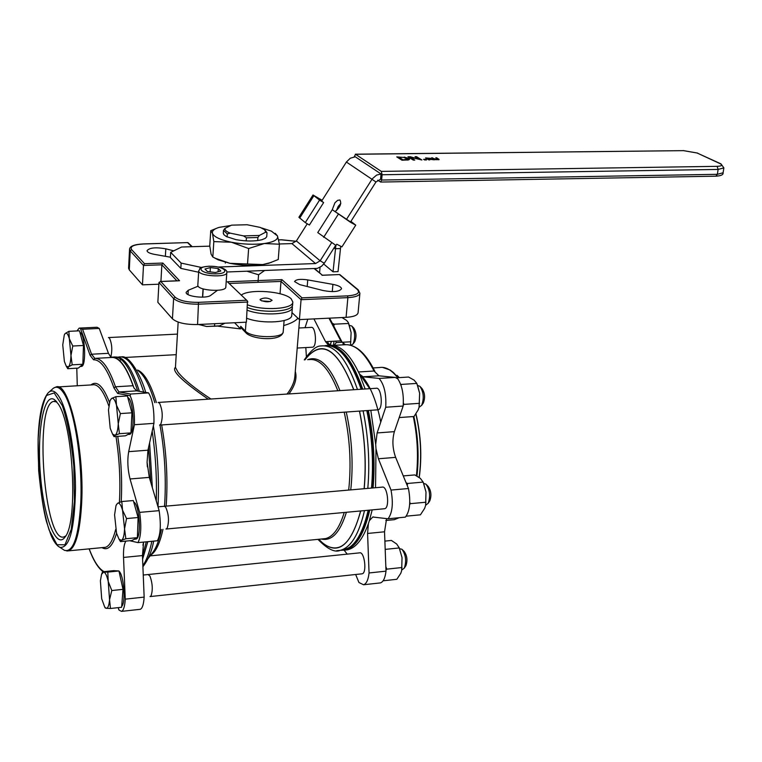 <?xml version="1.0" encoding="UTF-8"?>
<svg xmlns="http://www.w3.org/2000/svg" width="762" height="762" viewBox="0 0 762 762"><rect width="100%" height="100%" fill="white"/><g stroke="black" fill="none" stroke-linecap="round" stroke-linejoin="round"><path stroke-width="1.14" d="M227.305 233.877L230.295 233.162C226.295 231.61 224.542 230.019 225.019 228.371L223.485 230.391L227.305 233.877L227.095 236.944M230.295 233.162L243.583 235.906L246.412 237.83L257.899 237.487L259.394 235.448L265.728 232.153L264.614 229.724L260.213 227.409L247.126 224.742L231.553 225.152L225.019 228.371M223.276 233.439L223.485 230.391M259.394 235.448L243.583 235.906M257.67 240.563L257.899 237.487M223.323 232.724L223.847 234.658L226.409 236.591L235.982 239.659C246.116 241.44 254.822 241.449 262.08 239.678L265.452 238.23L266.729 236.744L267.005 232.743L265.367 230.543M265.728 232.153L267.005 232.743M225.323 263.1L225.381 262.28M244.392 266.1L244.45 265.176M246.193 240.906L246.412 237.83M299.561 319.611L294.875 376.333C294.408 382.01 291.798 387.915 287.064 394.059M210.931 399.012C195.12 388.649 184.194 379.79 178.165 372.428L175.451 367.417M175.451 367.332C171.231 370.608 182.166 381.229 208.255 399.183M288.941 393.935C295.113 385.477 297.228 377.962 295.285 371.399M283.712 325.545C290.579 323.602 295.323 321.164 297.961 318.24M241.602 328.346L240.716 326.298L240.535 328.908L234.582 322.745M218.284 326.231L240.535 328.908M314.344 268.757L322.45 275.282M322.012 275.301L339.766 274.539L357.988 289.646M302 297.856L301.066 299.695L347.882 297.637L347.482 295.875L302 297.856L281.921 279.644L280.997 281.426L301.066 299.695L299.418 319.611L346.081 317.354C353.539 316.859 357.54 315.335 358.073 312.772L359.893 293.322M281.921 279.644L227.352 281.778L247.25 300.819M227.352 281.778L247.479 301.047L246.393 322.174L197.568 324.536L198.511 302.343C187.29 302.447 179.48 300.704 175.07 297.132L160.782 281.502L158.963 282.454L173.622 298.542L175.07 297.132M160.782 281.502L178.499 280.826M179.575 280.778L162.839 263.061L161.849 264.805L176.898 280.816M162.839 263.061L144.494 263.69L143.485 265.443L161.849 264.805L160.925 281.426M143.304 243.992L187.909 242.583L192.224 246.688M280.035 293.751L280.997 281.426L229.6 283.454M291.97 312.611L299.418 319.611M158.963 282.454L157.858 302.304L172.431 318.821C177.136 322.783 185.518 324.688 197.568 324.536M128.597 268.234L129.283 269.891L142.465 284.845L143.485 265.443L130.226 250.879L131.588 249.574C129.788 246.44 133.769 244.583 143.523 243.983M142.465 284.845L158.867 284.207M319.564 272.825L320.04 267.291M247.46 307.553C263.061 313.763 293.351 311.715 292.618 304.648L292.818 302.133M270.3 301.542L261.68 300.885M260.413 300.142L260.071 299.447C264.204 297.313 268.224 297.609 272.11 300.342C269.243 302.343 265.347 302.276 260.413 300.142M247.65 304.876C263.271 311.067 293.57 309.048 292.827 302L291.17 298.799C283.997 291.274 249.498 288.655 241.373 295.037M247.259 310.22C262.861 316.449 293.132 314.392 292.398 307.286L292.179 306.01M246.678 318.221C262.252 324.498 292.484 322.383 291.76 315.201L292.389 307.419M202.501 297.161L203.035 288.893M217.361 290.37L210.855 295.246C206.521 299.075 185.29 296.542 186.138 292.313L188.262 290.265L198.149 286.16M170.412 257.204L154.372 254.346C149.676 253.432 147.228 252.212 147.028 250.679C149.457 247.698 155.715 247.078 165.802 248.822L173.765 250.841M291.922 243.592L296.389 240.944L320.145 260.804L315.544 263.547L291.922 243.592L279.549 243.973M323.088 290.532L299.752 284.617L294.551 281.569C295.951 279.387 300.352 278.835 307.743 279.911L332.908 284.378C338.404 285.464 341.271 286.931 341.519 288.769C339.309 291.77 333.165 292.36 323.088 290.532M307.2 286.502L307.743 279.911M405.841 565.775L405.955 565.594C407.689 560.365 407.099 555.65 404.184 551.469L402.517 549.821M399.698 548.745L401.955 549.259C405.832 554.841 406.622 561.127 404.317 568.119L402.365 569.481M429.682 501.044L429.816 500.844C431.683 495.51 431.14 490.699 428.168 486.413L426.577 484.775M423.729 483.47L425.939 484.118C429.892 489.842 430.635 496.262 428.139 503.377L425.929 504.892M423.177 403.184L423.339 402.955C425.329 397.688 424.891 392.906 422.034 388.591L420.5 386.934M417.69 385.572L419.872 386.258C423.672 392.011 424.253 398.402 421.615 405.432L419.329 406.908M354.635 341.871L354.787 341.671C356.664 336.775 356.34 332.28 353.825 328.174L352.244 326.479M349.539 325.46L351.768 325.974C355.121 331.441 355.549 337.442 353.044 343.986L351.253 345.091M331.47 341.357L330.194 345.157M148.352 574.51L359.588 552.86C364.503 551.174 367.189 573.157 362.131 573.805L361.769 573.843M158.467 402.422L376.133 388.268C381.476 386.639 383.486 409.242 378.047 409.804L377.6 409.832M160.001 425.063C164.554 450.752 166.154 476.393 164.802 502.006L164.506 506.263L382.2 487.128C387.496 485.394 390.02 508.073 384.591 508.73L384.172 508.768M298.866 328.003L311.22 327.384C315.763 326.022 317.23 346.834 312.611 347.205L312.258 347.224M130.569 394.03L130.15 395.716L117.71 393.459L119.015 391.973L130.569 394.03L148.571 392.897L136.674 390.868L119.015 391.973L115.491 386.791L133.045 385.724C126.159 366.589 119.082 357.178 111.795 357.464L110.852 357.188C118.796 355.93 126.502 366.189 133.969 387.963L133.045 385.724M117.71 393.459L113.938 387.896C107.328 368.913 100.536 359.55 93.574 359.807L90.097 355.33L80.458 328.432L82.582 329.241L99.241 328.441L97.041 327.25L79.677 328.079M80.458 328.432L79.162 328.108L76.991 330.946M76.791 368.189L77.276 385.772M118.291 607.628L118.996 610.067L121.51 611.372C123.549 610.505 124.797 606.428 125.263 599.142L123.53 557.432C123.292 549.316 124.082 543.868 125.911 541.087M129.75 540.725L137.989 542.62C141.037 536.515 141.589 526.437 139.636 512.378L130.035 478.965C127.664 469.478 127.216 460.372 128.683 451.656L134.426 424.72C134.769 412.613 133.34 402.946 130.15 395.716M134.426 424.72L153.934 423.358C154.267 409.575 152.476 399.421 148.571 392.897M118.996 610.067L118.796 609.39M58.083 403.755C73.238 423.929 78.41 522.065 65.084 536.972C55.988 550.193 43.444 516.36 40.338 473.678C36.947 431.092 43.834 392.373 54.416 399.65L58.083 403.755M56.807 401.955L53.616 401.431C33.728 404.46 44.387 544.687 64.122 536.839L65.742 535.953M143.608 542.077L142.446 555.574L123.53 557.432M125.263 599.142L144.151 597.113L142.446 555.574M137.989 542.62L157.391 540.763C160.553 534.676 161.134 524.637 159.144 510.654L149.304 477.393L130.035 478.965M128.683 451.656L147.952 450.199L147.076 462.267L149.304 477.393M139.636 512.378L159.144 510.654M147.952 450.199L153.934 423.358M133.969 387.963L136.674 390.868M90.097 355.33L91.554 354.225L108.452 353.32L110.852 357.188M108.452 353.32L99.241 328.441M142.913 545.24L143.58 542.192M147.361 466.82L147.076 462.267M142.456 555.898L146.294 541.82M150.714 482.156L148.542 447.57M137.703 391.049C129.873 366.874 121.71 355.559 113.214 357.102M139.713 609.371L140.256 609.305C142.361 608.438 143.666 604.371 144.151 597.113M364.122 488.718C366.398 463.001 364.846 437.131 359.454 411.099M353.692 389.725C338.09 349.377 322.231 338.928 306.124 358.378L304.981 359.864C321.307 338.147 337.566 348.101 353.787 389.725M318.897 539.391L323.44 543.754C339.366 554.831 351.749 543.906 360.607 510.959M395.202 377.419L397.783 378.819C402.136 385.534 403.927 394.611 403.155 406.032L385.724 407.241C386.448 394.135 384.238 384.524 379.095 378.428L363.074 376.79L378.905 375.809L395.202 377.419L379.095 378.428M344.767 550.135L347.691 549.783C355.997 547.754 362.903 539.029 368.408 523.589L369.37 520.656L372.789 517.017L388.058 518.779L405.403 517.122C409.87 511.226 410.889 501.691 408.451 488.518L395.64 457.371C392.497 448.504 392.078 439.931 394.373 431.644L403.155 406.032M379.619 582.987L380.362 582.911C383.286 581.987 385.162 578.063 386.001 571.148L384.534 531.79L386.591 518.589M305.81 347.577L306.4 356.606M347.196 554.126L344.176 550.231M355.654 574.5L358.94 582.511L363.541 584.759C366.408 583.835 368.246 579.901 369.056 572.967L367.579 533.457L384.534 531.79M368.408 523.589L367.579 533.457M386.001 571.148L369.056 572.967M375.542 487.709L375.999 448.77L378.4 458.772L395.64 457.371M394.373 431.644L377.123 432.94L375.695 444.456L370.827 410.308M408.451 488.518L391.02 490.071L378.4 458.772M377.123 432.94L385.724 407.241M365.169 388.982L359.464 374.094L363.074 376.79M359.464 374.094C349.891 353.711 339.738 344.11 329.003 345.272M345.072 344.729L340.776 340.852L325.555 341.671L328.651 345.262M325.555 341.671L313.934 318.916M375.999 448.77L375.695 444.456M340.985 550.326L345.31 550.021C356.064 547.183 364.207 533.876 369.751 510.111M373.075 487.928C375.247 462.239 373.675 436.426 368.37 410.48M362.722 389.144C351.93 358.33 339.681 343.786 325.945 345.519L325.269 345.662M369.37 520.656L372.199 509.883M307.791 319.211L305.038 327.689M388.058 518.779C392.44 512.864 393.43 503.291 391.02 490.071M425.51 159.296L426.549 159.934L424.625 159.963L423.596 159.315L425.51 159.296L425.444 159.944M398.964 157.258L403.031 159.839L407.832 159.134L403.679 157.41L398.964 157.258L398.869 158.239M407.241 159.553L407.184 160.115M407.822 159.258L408.889 159.81M404.222 157.077L408.889 158.448L409.546 159.239L408.67 159.887L402.031 160.239L396.764 156.896L404.184 157.477M416.519 156.667L421.891 159.991L410.185 157.201L414.785 160.087L413.29 160.096L407.965 156.762L410.223 156.734L419.281 159.315L415.042 156.686L416.519 156.667L416.433 157.543M410.223 156.734L409.966 158.02M410.185 157.201L410.089 158.096M426.891 158.125L428.111 158.877L430.168 158.648L426.891 158.125L426.825 158.686M428.111 158.877L428.053 159.439M430.387 159.001L434.359 159.839L428.473 159.096L429.768 159.896L428.815 159.906L425.567 157.905L430.921 158.391L430.368 159.258M428.473 159.096L428.415 159.658M439.093 159.629L435.293 159.677L431.568 157.839L437.121 159.61L438.198 159.382L435.778 157.782L436.721 157.772L439.093 159.629M436.721 157.772L436.664 158.325M432.521 157.82L432.464 158.382M381.305 171.402L355.53 154.276L683.504 150.647L697.097 153L720.08 163.64C722.928 165.202 721.938 166.097 717.128 166.335L381.305 171.402L382.114 174.755L718.128 169.431L723.871 167.897L720.966 163.868L720.08 163.64M715.899 176.184L717.356 174.317L381.61 180.042L380.657 182.051L377.695 180.203M381.61 180.042L382.114 174.755M354.235 156.858L355.53 154.276M355.302 156.781L381.057 173.984L380.552 179.26L375.971 181.975L346.386 162.03L350.301 158.22L355.302 156.781M340.833 203.397L338.185 206.426L336.423 210.664M332.242 209.75L334.928 202.806L337.623 200.339L339.928 199.968C341.776 203.511 340.185 207.34 335.156 211.455M381.057 173.984L376.609 175.098L372.342 178.737L346.424 219.456M226.79 271.996L317.373 268.386L321.593 266.243L324.288 263.233L320.145 260.804L331.603 242.764M324.288 263.233L335.699 245.297M350.549 221.952L375.971 181.975M296.389 240.944L307.267 223.771M321.65 201.063L346.386 162.03M315.544 263.547L218.618 267.014M201.616 267.5L181.146 263.1L180.832 268.386L198.634 272.234M181.146 263.1L170.688 252.346L181.566 247.021L209.798 246.145M180.832 268.386L170.393 257.556L170.688 252.346M335.88 245.412L333.032 271.805L323.736 264.033M333.032 271.805L338.042 271.624L340.709 246.45M322.126 200.311L313.001 194.996L319.564 200.092L305.305 222.599L309.391 225.047L323.631 202.568L317.468 197.834L322.021 200.492M350.568 221.961L332.27 209.702L317.754 232.581L335.966 245.459L336.756 244.221L341.928 246.878M305.305 222.599L298.894 217.284L313.001 195.005M323.631 202.568L319.564 200.092M332.27 209.702L350.653 222.371L355.749 225.152L350.92 221.361M336.756 244.221L335.966 245.459M335.68 341.128L336.233 342.586L334.27 345.319M328.984 318.183L340.776 340.852L345.319 344.719L333.489 345.357L334.013 341.214M332.261 323.231L334.108 324.193L333.832 326.25M348.672 323.374L351.111 332.556L348.224 322.364L346.548 320.383L341.967 317.554M350.52 345.234L351.111 332.556L350.539 345.234M350.844 341.795L342.224 342.262M341.643 342.29L336.233 342.586M348.701 323.469L334.108 324.193M330.537 344.386L328.813 344.119L327.355 341.576M330.089 345.167L331.422 341.357M385.839 566.633L386.801 569.147L385.963 570.186M399.078 547.411L402.031 557.574L399.278 547.945L396.716 544.039L391.43 540.448L384.886 541.106M383.105 580.796L396.831 579.291L400.793 573.281L401.65 570.748L402.031 557.574L401.698 570.519M402.012 567.519L386.801 569.147M399.278 547.945L385.191 549.383M409.785 502.244L410.347 503.663L409.651 504.53M406.07 482.717L407.518 483.47L407.299 485.699M423.415 482.756L425.996 492.023L423.148 482.098L420.376 478.374L414.804 474.926L403.269 475.917M406.232 516.169L420.433 514.817L424.625 508.406L425.606 505.473L425.996 492.023L425.672 505.187M425.996 502.215L410.347 503.663M423.148 482.098L407.518 483.47M403.374 402.955L403.946 404.393L403.222 405.327M400.593 384.143L401.212 384.429L401.079 385.515M417.462 385.01L419.633 393.259L416.833 383.419L414.109 380.124L408.575 377.038L396.526 377.79M399.202 417.566L414.023 416.5L418.214 409.832L419.081 407.251L419.633 393.259L419.119 407.079M419.586 403.317L403.946 404.393M416.833 383.419L401.212 384.429M271.348 262.404L262.776 264.566C252.432 265.928 241.478 265.519 229.914 263.328L218.218 259.871L214.112 257.68M230.886 225.485L219.161 227.362C214.132 228.895 211.893 230.876 212.455 233.296C213.874 236.877 220.18 239.849 231.372 242.221C242.983 244.383 253.975 244.812 264.347 243.535C274.12 242.002 278.501 239.468 277.473 235.925L271.405 231.134L261.547 227.933M210.741 230.695L209.76 245.84L211.093 254.165L212.817 257.023L215.465 258.337L229.914 263.328L262.776 264.566L269.053 263.147L278.244 259.518L279.435 244.211L264.347 243.535L248.641 248.526L231.372 242.221L213.827 241.611L212.455 233.296L210.741 230.695L216.16 228.467M275.244 233.334L277.473 235.925L279.435 244.211M247.517 264.023L248.641 248.526M212.817 257.023L213.827 241.611M264.481 270.605L258.575 274.768L247.031 271.243M258.013 282.331L258.575 274.768M108.433 337.566L109.452 338.052C112.014 343.71 112.462 350.072 110.795 357.149M69.323 338.728L72.771 346.024L70.971 355.53L69.323 338.728C68.018 334.089 66.646 332.346 65.189 333.508L68.885 331.337L69.323 338.728M72.19 364.836L68.466 366.865C69.894 365.389 70.733 361.607 70.971 355.53L72.19 364.836L82.848 364.246L78.324 368.103L67.761 368.703L66.313 366.274M64.475 334.547L65.189 333.508L64.284 334.966L62.751 344.881L64.37 361.436L66.256 366.179L68.466 366.865L67.761 368.703M72.771 346.024L83.468 345.472L79.515 330.822L68.885 331.337M83.468 345.472L82.848 364.246M79.962 332.499C85.001 332.994 86.563 366.065 81.572 366.398L81.172 366.417M158.125 402.441L159.563 403.184C162.658 410.337 163.049 417.405 160.734 424.396L159.553 425.091M116.491 405.203L120.377 413.575L118.262 423.777L116.491 405.203C114.976 399.85 113.338 397.593 111.576 398.44L115.881 396.678L116.491 405.203M119.424 433.702L115.091 435.293C116.824 434.092 117.891 430.254 118.262 423.777L119.424 433.702L130.94 432.883L125.435 435.807L114.024 436.626L112.547 434.102M115.091 435.293L114.024 436.626L112.566 434.121L115.091 435.293M110.252 400.202L111.576 398.44L110.052 400.679L108.48 410.023L110.214 428.301L112.566 434.121M120.377 413.575L131.94 412.804L127.368 395.954L115.881 396.678M131.94 412.804L130.94 432.883M127.787 397.488C133.598 399.593 135.217 433.892 129.521 434.359L129.016 434.397M158.02 506.825L164.163 506.292L165.63 507.054C168.821 514.226 169.316 521.322 167.116 528.333L165.973 529.047M122.539 510.159L126.54 518.56L124.558 528.828L122.539 510.159C120.958 504.758 119.282 502.472 117.529 503.291L121.815 501.529L122.539 510.159M125.844 538.753L121.52 540.344C123.254 539.172 124.263 535.334 124.558 528.828L125.844 538.753L137.379 537.667L131.893 540.525L120.472 541.601L119.043 539.22M116.176 505.149L117.529 503.291L116.005 505.558L114.576 514.855L116.548 533.238L119.024 539.201L121.52 540.344L120.472 541.601M126.54 518.56L138.103 517.522L133.312 500.548L121.815 501.529M138.103 517.522L137.379 537.667M133.721 502.015C139.551 504.111 141.684 538.505 136.007 539.058L135.522 539.105M143.246 575.034L148.076 574.538L149.962 576.082C152.6 583.511 152.962 590.131 151.028 595.941L150.028 596.579M108.223 581.444L111.804 590.531L109.557 599.694L108.223 581.444C106.88 575.539 105.346 572.424 103.622 572.091L107.813 572.091L108.223 581.444M110.471 608.486L106.261 608.305C107.956 608.305 109.061 605.438 109.557 599.694L110.471 608.486L121.625 607.266L123.006 589.35L111.804 590.531M107.813 572.091L118.958 570.967L113.624 570.662L102.594 571.776L103.622 572.091L101.575 574.291L100.394 580.825L101.698 598.799L104.756 607.181L106.261 608.305L105.185 607.876M118.958 570.967L123.006 589.35M116.31 570.814L118.681 570.948M119.005 571.214C123.835 574.796 126.016 603.066 121.701 606.285M226.809 272.653L225.838 286.96C226.324 292.551 196.891 290.655 197.825 285.15L197.825 285.083M207.445 271.52L204.959 269.034L210.388 267.567L218.294 268.557L220.828 271.034L215.408 272.52L207.445 271.52M210.388 267.567L210.112 271.853M218.084 271.786L218.294 268.557M219.837 325.831L206.531 326.488L219.151 326.031L224.971 323.212M199.13 324.46L206.531 326.488L198.749 324.479M214.522 326.327L214.703 323.707M161.649 424.948C166.211 450.485 167.811 476.002 166.459 501.501L166.145 506.111M162.963 529.333C159.896 543.373 155.8 551.983 150.695 555.146M344.195 412.166C349.606 436.597 351.244 461.086 349.129 485.632L348.653 490.071M344.233 512.483C339.49 527.961 333.27 536.667 325.593 538.601L150.124 555.879M308.848 359.635C319.316 358.121 328.984 368.494 337.842 390.754M137.531 370.037C144.351 372.789 150.628 383.629 156.391 402.555M187.604 242.659L191.729 246.707M281.397 239.83L296.132 241.316M278.616 239.906L281.664 239.82M143.399 243.926C134.341 244.373 129.73 246.174 129.54 249.336L130.226 250.879L129.283 269.891M144.494 263.69L131.588 249.574M172.431 318.821L173.622 298.542C178.356 302.409 186.766 304.286 198.863 304.171L247.86 302.028M246.145 300.276L198.511 302.343M346.081 317.354L347.882 297.637C355.368 297.18 359.378 295.704 359.902 293.218L358.159 289.789L357.311 289.465C360.464 292.941 357.178 295.075 347.482 295.875M339.5 274.625L357.311 289.465M246.174 333.061L245.383 331.099L240.716 326.298M241.268 328.003L245.869 332.746C251.66 339.538 282.064 342.033 283.216 331.67C283.94 338.633 251.231 338.185 245.383 331.099L246.031 322.193M188.004 294.551L188.262 290.265M165.373 256.308L165.802 248.822M332.27 291.636L332.908 284.378M154.791 402.66C149.838 386.001 144.38 375.399 138.408 370.865M151.943 553.517L153.41 551.621C156.658 546.849 159.325 539.467 161.411 529.476M119.358 360.293L122.492 359.35M142.856 565.604C146.485 560.489 149.495 552.383 151.867 541.296M156.258 500.901C156.953 477.812 155.591 454.581 152.181 431.225M143.694 392.068C135.712 367.055 127.33 355.368 118.577 357.026M116.234 357.016C124.33 357.102 132.045 368.532 139.36 391.325M149.6 442.808L152.362 487.728M147.828 541.677L142.599 559.194M113.938 387.896L115.491 386.791C108.776 367.579 101.879 358.111 94.812 358.388L93.574 359.807M82.582 329.241L91.554 354.225L94.812 358.388M89.202 548.869C93.878 561.28 98.841 568.871 104.089 571.624M90.897 384.953C96.984 380.181 103.175 386.01 109.48 402.441M117.739 436.359C121.158 458.505 122.32 480.298 121.215 501.739M116.557 533.276C112.614 546.249 107.747 551.04 101.975 547.64M62.408 548.983L64.541 550.383C73.276 552.526 78.676 536.696 80.753 502.91C82.81 461.667 74.162 407.813 63.541 392.849C59.436 386.772 55.607 385.629 52.054 389.43L49.33 391.849M53.635 388.058L55.893 387.058C68.751 380.419 84.582 448.456 81.667 502.958C80.058 531.771 75.714 547.735 68.637 550.831L66.846 550.993M115.681 529.419C112.976 540.077 109.547 546.049 105.413 547.316L68.637 550.831L64.541 550.383L59.922 547.345C56.636 545.659 53.616 541.468 50.854 534.781L46.387 521.294C43.548 510.692 40.977 493.843 38.672 470.735L38.1 439.236C38.919 415.785 42.215 400.393 47.987 393.04C51.368 389.43 54.997 390.554 58.893 396.411C67.77 409.823 75.343 450.837 75.495 488.318C74.752 528.818 69.561 548.497 59.922 547.345L57.988 546.087M119.415 502.396C120.615 480.841 119.472 458.867 115.986 436.483M108.823 406.003C103.461 390.725 97.993 383.677 92.402 384.858L57.76 386.944M38.138 439.35C37.576 471.573 41.796 506.806 49.12 530.028L57.045 544.735L64.951 544.792L71.218 529.476L74.438 501.377L73.828 466.296C71.438 441.865 67.627 421.681 62.398 405.736L54.178 392.925L46.511 395.478C42.177 404.632 39.386 419.262 38.138 439.35M111.795 357.464L95.059 358.378M350.73 489.89L351.168 485.794C353.311 461.172 351.673 436.578 346.253 412.023M339.957 390.62C329.946 365.608 319.183 355.302 307.658 359.712M321.345 539.02C331.746 541.449 340.09 532.533 346.396 512.283M359.54 411.099C364.922 437.121 366.474 462.991 364.207 488.709M360.712 510.95C350.396 547.811 336.366 557.26 318.63 539.286M320.126 540.572L321.069 541.668M336.737 550.688L340.281 550.335C350.93 547.516 359.007 534.276 364.493 510.597M367.808 488.385C369.97 462.677 368.408 436.826 363.103 410.842M357.473 389.487C346.767 358.759 334.604 344.253 320.993 345.977C316.43 345.748 310.867 350.387 304.286 359.902M324.631 345.767C338.271 344.129 350.444 358.626 361.159 389.239M366.808 410.585C372.123 436.55 373.685 462.372 371.513 488.061M368.179 510.254C362.655 533.914 354.549 547.154 343.853 549.973L340.395 550.326M395.23 377.409L378.905 375.809L374.028 371.018L358.483 371.97M378.943 375.809L374.028 371.018C364.96 353.044 355.387 344.281 345.319 344.719M343.881 344.795L342.976 343.814M359.007 373.085L369.703 388.687M398.116 377.695L393.43 372.523L390.106 369.999L382.495 367.379M416.947 476.05L417.166 474.116C419.081 455.085 417.986 435.883 413.89 416.5M413.29 416.547C417.376 435.978 418.462 455.228 416.547 474.288L416.385 475.745M398.878 517.741L394.325 519.674L391.535 519.941M373.132 367.932L379.438 367.551C385.543 366.493 391.601 369.884 397.612 377.723M397.012 375.333L399.298 377.619M415.862 414.042C420.824 435.521 421.919 456.648 419.129 477.412M380.762 422.062C376.59 401.307 370.475 386.172 362.445 376.666M408.889 158.448L408.765 159.734M430.921 158.391L430.863 158.896M438.769 159.01L438.693 159.753M723.862 167.945L723.1 172.764L717.356 174.317L718.128 169.431L717.128 166.335M683.504 150.647L355.321 154.191M697.097 153L720.662 163.735M340.09 248.574L335.07 248.736L334.042 247.907M313.839 195.758L299.695 218.103M323.65 237.306L338.29 214.255M198.73 270.758C197.806 276.139 227.314 278.063 226.819 272.586C227.59 271.691 225.847 266.471 208.893 266.205C196.596 267.653 201.168 268.31 198.73 270.758L197.825 285.15M209.083 266.281C223.818 265.69 231.734 273.291 216.732 273.834C201.701 274.415 194.167 266.738 209.083 266.281M175.441 367.532L178.156 322.088M322.364 275.215L314.782 268.738M339.7 274.549L322.288 275.215M178.918 280.73L160.306 281.454M187.823 242.592L143.437 243.926M281.549 239.763L296.17 241.259M281.502 239.763L278.606 239.849M128.597 268.3L129.54 249.336M283.216 331.67L284.102 320.564M405.955 565.594L404.317 568.119M401.917 569.528L402.746 569.443M429.816 500.844L428.139 503.377M425.729 504.911L426.368 504.844M423.339 402.955L421.615 405.432M419.167 406.918L419.795 406.879M354.787 341.671L353.044 343.986M350.568 345.129L351.615 345.072M150.295 596.551L362.131 573.805M159.887 425.072L378.047 409.804M166.287 529.019L384.591 508.73M124.254 357.511L176.213 354.673M297.209 348.043L312.611 347.205M108.699 337.556L177.441 334.099M148.104 558.508L151.905 553.564M142.904 566.747C148.314 559.594 151.886 551.059 153.638 541.125M157.991 506.74C159.315 480.022 157.772 453.076 153.372 425.872M145.694 392.411C141.522 376.866 129.483 354.721 121.453 356.883M103.127 571.719C98.05 568.033 93.383 560.413 89.116 548.878M118.834 609.771L118.215 607.638M56.464 401.536L54.416 399.65M140.256 609.305L121.51 611.372M318.773 539.267L323.44 543.754M317.935 539.353C327.479 549.154 334.937 552.821 340.281 550.335L343.853 549.973L350.377 546.983C357.93 541.792 364.103 529.523 368.913 510.188M328.393 345.586C336.737 344.672 353.797 360.998 361.912 389.192M367.608 410.528L371.685 436.121C372.532 440.865 374.39 470.821 372.294 487.994M347.529 344.738C357.454 345.748 366.579 354.635 374.894 371.389M341.633 341.224L329.613 318.154M399.126 517.722L394.325 519.674L385.82 520.484M419.243 477.488C422.081 456.638 420.986 435.435 415.966 413.89M399.317 377.619L397.516 375.799M55.14 401.336L53.616 401.431M372.789 517.017L373.485 516.95M347.691 549.783L345.31 550.021M380.362 582.911L363.541 584.759M407.832 159.134L407.737 160.058M430.168 158.648L430.101 159.201M380.657 182.051L716.061 176.174C721.062 175.851 723.405 174.727 723.09 172.803M697.678 153.095L683.228 150.571M355.749 225.152L341.919 246.888M218.218 259.871L215.465 258.337M268.329 263.423L269.053 263.147M66.256 366.179L67.532 368.341M80.239 366.474L81.572 366.398M127.949 434.473L129.521 434.359M119.024 539.201L120.463 541.563M134.426 539.21L136.007 539.058M104.756 607.181L105.289 608.047M101.717 573.938L102.565 571.824M203.206 288.941L202.682 297.151M199.511 324.803L198.872 324.479"/></g></svg>
